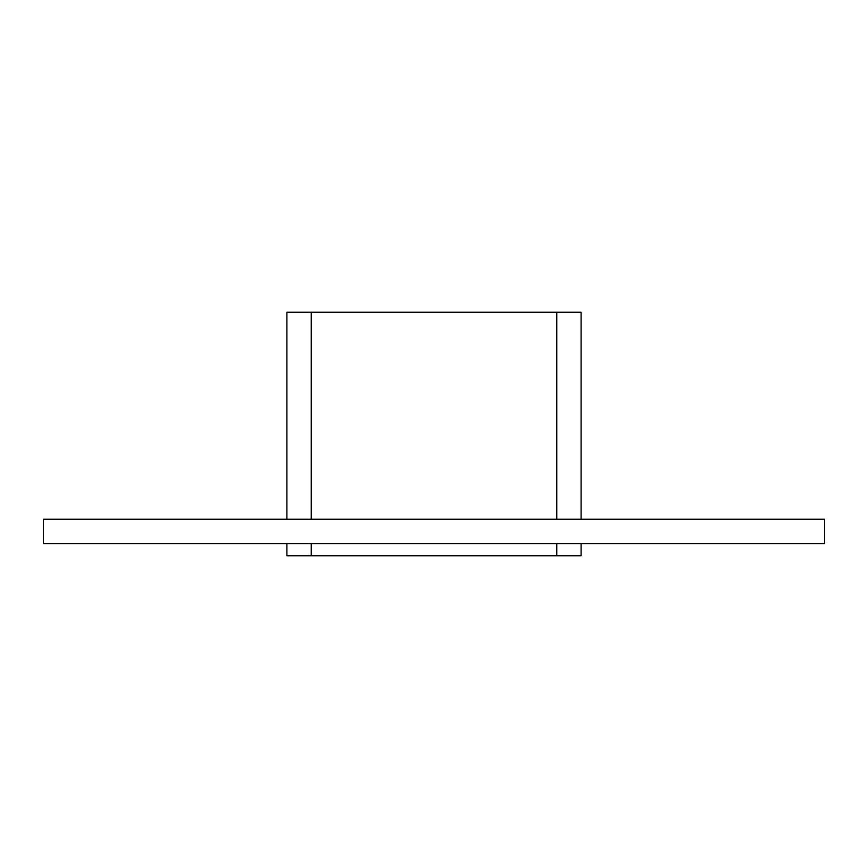 <?xml version="1.0" encoding="UTF-8"?>
<svg xmlns="http://www.w3.org/2000/svg" width="868" height="868" viewBox="0 0 868 868"><rect width="100%" height="100%" fill="white"/><g stroke="black" fill="none" stroke-linecap="round" stroke-linejoin="round"><path stroke-width="1.3" d="M43.4 519.227L824.6 519.227L824.6 543.574L43.4 543.574L43.4 519.227M556.757 543.574L556.757 555.748L581.104 555.748L581.104 543.574L581.104 555.748M581.104 519.227L581.104 312.252L556.757 312.252L556.757 519.227M556.757 555.748L311.243 555.748L311.243 543.574M286.896 555.748L286.896 543.574L286.896 555.748L311.243 555.748M286.896 519.227L286.896 312.252L286.896 519.227M311.243 519.227L311.243 312.252L286.896 312.252M311.243 312.252L556.757 312.252"/></g></svg>
